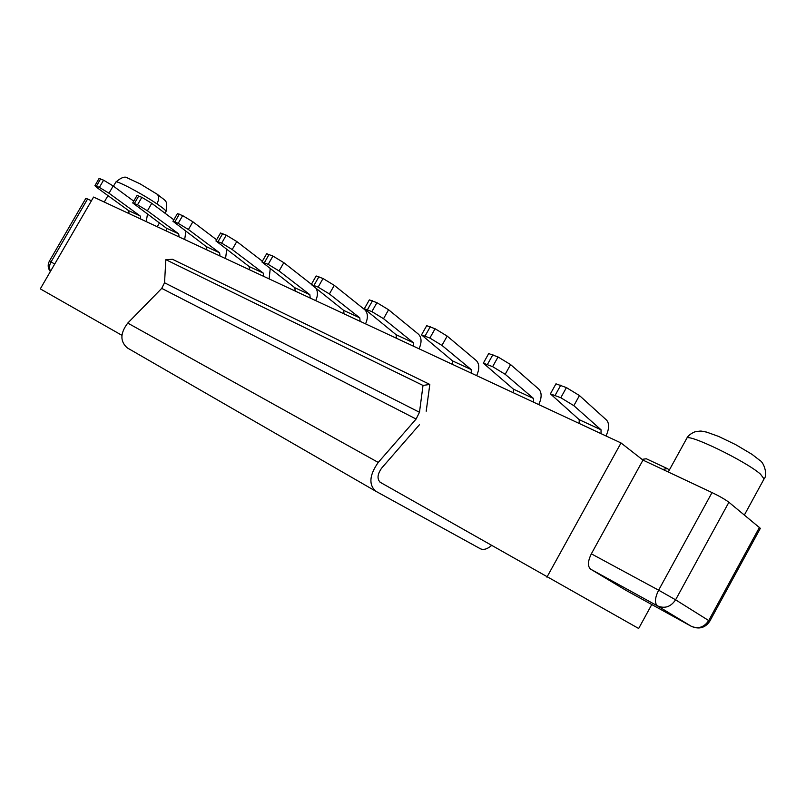 <?xml version="1.0" encoding="UTF-8"?>
<svg xmlns="http://www.w3.org/2000/svg" width="806" height="806" viewBox="0 0 806 806"><rect width="100%" height="100%" fill="white"/><g stroke="black" fill="none" stroke-linecap="round" stroke-linejoin="round"><path stroke-width="1.21" d="M380.009 482.169L638.664 628.489L651.772 604.54M546.921 577.156L621.023 442.957L93.587 197.067L40.3 288.87L121.918 335.316M91.421 200.785L87.582 198.971L51.01 261.96C49.247 265.255 49.085 268.348 50.536 271.239M590.617 569.157L657.414 605.86C654.462 603.1 654.865 597.871 658.623 590.183L591.342 553.833L642.976 460.105L712.03 492.577C719.506 496.204 725.128 499.428 728.896 502.259L760.34 528.333L709.733 621.295L708.706 620.57C704.122 627.34 698.268 629.224 691.145 626.222L626 590.355L590.617 569.157C587.503 566.346 587.745 561.238 591.342 553.833M691.377 626.343L657.414 605.86C664.728 608.923 670.793 606.908 675.599 599.815L658.623 590.183L712.03 492.577M54.748 263.975L49.388 261.134L85.829 198.377L87.582 198.971M140.728 219.041L140.224 216.008L128.597 210.618L129.101 213.62M133.736 201.147L113.183 185.984L108.991 193.218L140.224 216.008M146.239 221.61L147.458 214.255M179.134 236.944L178.67 233.851L166.308 228.108L166.782 231.191M151.75 203.314L147.438 210.789L178.67 233.851M184.665 239.523L185.884 231.423M173.834 219.806L151.76 203.314L141.856 197.319L137.534 204.795L132.708 202.911L166.308 228.108M220.018 256.006L219.585 252.832L206.417 246.717L206.86 249.87M263.612 276.327L263.219 273.073L249.175 266.554L249.568 269.788M262.373 261.215L236.783 241.538L232.209 249.528L263.219 273.073M269.123 278.896L270.201 268.831M310.199 298.049L309.857 294.704L294.825 287.732L295.177 291.047M311.408 284.276L283.813 262.665L279.078 270.957L309.857 294.704M315.69 300.608C317.695 296.356 317.957 292.528 316.466 289.112M360.091 321.302L359.808 317.886L343.699 310.411L343.991 313.806M365.541 323.851C368.241 317.705 367.969 312.98 364.705 309.665L334.278 285.354L329.392 293.948L359.808 317.886M413.659 346.278L413.448 342.772L396.129 334.732L396.361 338.218M419.049 348.797C421.87 342.439 421.689 337.583 418.495 334.228L388.583 309.756L383.535 318.692L413.448 342.772M471.329 373.168L471.198 369.561L452.539 360.897L452.69 364.473M476.628 375.636C479.57 369.047 479.499 364.06 476.406 360.675L447.179 336.092L441.95 345.391L471.198 369.561M533.582 402.184L533.542 398.486L513.382 389.127L513.442 392.804M538.761 404.602C541.844 397.761 541.904 392.643 538.932 389.238L510.601 364.594L505.181 374.286L533.542 398.486M600.994 433.618L601.064 429.81L579.202 419.664L579.171 423.442M108.991 193.218L99.38 187.405L94.917 185.652L97.375 187.909L128.597 210.618M94.896 185.702L99.067 178.499L103.581 180.171L113.183 185.984M147.438 210.789L137.534 204.795M137.01 195.485L141.856 197.319M216.623 239.785L192.866 221.791L188.423 229.519L178.207 223.333L172.978 221.297L206.417 246.717M188.423 229.519L219.585 252.832M177.401 213.62L182.66 215.615L192.866 221.791M225.539 258.585L226.728 249.608M232.209 249.528L221.66 243.14L215.958 240.944L249.175 266.554M220.522 232.994L226.254 235.151L236.783 241.538M279.078 270.957L268.197 264.358L261.95 261.96L294.825 287.732M266.655 253.729L272.922 256.066L283.813 262.665M329.392 293.948L318.128 287.117L311.287 284.498L343.699 310.411M316.143 275.964L323.025 278.523L334.278 285.354M383.535 318.692L371.868 311.61L364.322 308.748L396.129 334.732M369.339 299.882L376.926 302.683L388.583 309.756M441.95 345.391L429.86 338.046L421.508 334.893L452.539 360.897M426.696 325.674L435.099 328.747L447.179 336.092M505.181 374.286L492.627 366.659L483.338 363.174L513.382 389.127M488.708 353.572L498.048 356.967L510.601 364.594M606.021 435.955C609.245 428.842 609.457 423.573 606.626 420.158L579.454 395.545L573.842 405.66L560.795 397.731L550.397 393.852L579.202 419.664M573.842 405.67L601.064 429.81M555.969 383.827L566.417 387.605L579.454 395.545M669.383 469.948L667.338 468.608L662.794 469.424M642.029 459.37L646.321 458.765L667.338 468.608M621.023 442.957L642.976 460.105M383.243 484.013L380.351 482.391C376.865 479.066 377.319 474.291 381.691 468.074L419.473 424.671M426.203 411.231L429.81 384.422L423.009 385.449L419.483 412.279L416.108 419.039L378.246 462.432C369.44 474.946 368.564 484.507 375.596 491.126L480.255 548.705C483.449 550.226 487.177 549.188 491.438 545.581M423.009 385.449L165.845 259.663L172.504 259.3L429.81 384.422M165.845 259.663L164.535 282.755L419.483 412.279M164.535 282.755L161.724 288.387L127.761 323.085C120.074 333.251 119.953 341.543 127.408 347.97L375.596 491.126M668.255 471.994L686.722 438.414C686.732 432.6 745.53 460.891 760.471 474.13L764.068 478.915L744.412 514.953M156.908 203.858L157.664 204.371C163.477 208.371 166.258 210.759 166.026 211.525C168.081 199.556 165.875 201.641 157.563 194.478L140.002 183.788L127.842 178.156C125.333 176 121.323 177.32 115.832 182.085C115.852 179.839 142.118 193.742 156.908 203.858C159.175 199.465 159.225 196.221 157.059 194.125L156.888 194.004M759.494 527.295L708.706 620.57L675.599 599.815L728.896 502.259M96.468 186.075L100.659 178.861M103.581 180.161L99.38 187.405M134.441 203.384L138.753 195.929M174.912 221.831L179.345 214.124M182.66 215.615L178.207 223.333M218.134 241.538L222.708 233.559M226.254 235.151L221.66 243.14M264.408 262.625L269.133 254.364M272.922 256.066L268.197 264.348M314.068 285.264L318.944 276.69M323.025 278.523L318.128 287.117M367.496 309.615L372.533 300.709M376.926 302.683L371.868 311.61M425.135 335.89L430.344 326.621M435.089 328.747L429.86 338.046M487.499 364.322L492.909 354.66M498.048 356.967L492.627 366.659M555.213 395.182L560.825 385.097M566.417 387.605L560.795 397.731M161.724 288.387L416.108 419.039M127.761 323.085L378.246 462.432M686.722 438.414C687.911 435.885 690.591 433.709 694.752 431.875C702.832 430.646 699.346 430.898 706.6 432.097L718.69 436.449L735.697 444.65L751.968 454.312L759.685 460.286C764.017 462.312 767.937 475.107 764.068 478.915M626.181 590.455L691.155 626.222M49.388 261.134C47.524 264.771 47.846 268.247 50.355 271.551M691.326 626.322C699.044 629.617 705.179 627.934 709.733 621.295M104.266 202.044L107.984 195.626M113.465 186.186L115.832 182.085M157.241 226.738L159.387 223.02M165.039 213.237L166.026 211.525M132.678 202.961L136.98 195.526M172.947 221.348L177.37 213.671M215.927 240.994L220.491 233.055M261.92 262.01L266.625 253.789M311.247 284.558L316.103 276.025M364.292 308.809L369.309 299.943M421.467 334.953L426.666 325.745M483.298 363.234L488.678 353.633M550.357 393.922L555.928 383.898"/></g></svg>
